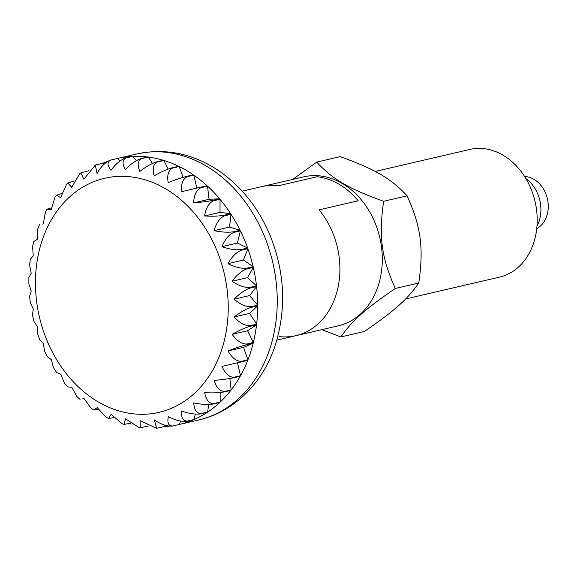 <?xml version="1.0" encoding="UTF-8"?>
<svg xmlns="http://www.w3.org/2000/svg" width="577" height="577" viewBox="0 0 577 577"><rect width="100%" height="100%" fill="white"/><g stroke="black" fill="none" stroke-linecap="round" stroke-linejoin="round"><path stroke-width="0.87" d="M336.059 294.854A76.46 60.419 -103.1 0 0 319.074 209.862L358.202 200.767A76.46 60.419 -103.1 0 0 317.134 176.728A76.46 60.419 76.9 0 1 358.202 200.767L319.074 209.862A76.46 60.419 76.9 0 1 336.059 294.854A76.46 60.419 76.9 0 1 295.878 335.677A76.46 60.419 -103.1 0 0 336.059 294.854M278.013 185.823L317.134 176.728L278.013 185.823A76.46 60.419 -103.1 0 0 261.251 186.724A76.46 60.419 76.9 0 1 278.013 185.823M536.682 229.083L539.661 226.674A27.307 21.58 -103.1 0 0 546.895 215.61A27.307 21.58 -103.1 0 0 528.114 177.009L524.378 176.158M536.971 226.206A32.766 25.893 -103.1 0 0 539.264 220.746A32.766 25.893 -103.1 0 0 525.907 178.618M110.402 160.117A136.54 107.885 -103.1 0 1 110.705 160.045A136.54 107.885 -103.1 0 1 110.943 159.988L117.463 158.473A136.54 107.885 76.9 0 1 132.183 156.417L125.663 157.932C120.564 159.858 115.667 163.969 110.979 170.28C107.062 165.173 107.055 161.74 110.943 159.988A136.54 107.885 -103.1 0 0 110.705 160.045A136.54 107.885 -103.1 0 0 110.402 160.117C105.411 162.123 100.961 166.594 97.051 173.526L95.335 165.087L83.853 179.245L80.881 172.84L79.907 173.482L71.649 187.323L67.884 182.967L66.564 184.214L60.686 197.594L56.56 195.192L54.959 197.255L51.187 209.848L47.033 209.213L51.375 207.871M56.56 195.192L61.624 193.533M67.884 182.967L74.036 181.106M80.881 172.84L88.634 170.763M95.335 165.087L102.814 163.262A136.54 107.885 76.9 0 1 107.524 161.401M126.219 157.91L132.746 156.389A136.54 107.885 76.9 0 1 147.77 156.994L141.25 158.509C136.049 160.319 130.748 164.012 125.346 169.58C121.963 163.666 122.259 159.771 126.219 157.91A136.54 107.885 -103.1 0 0 125.663 157.932M141.812 158.581L148.332 157.067A136.54 107.885 76.9 0 1 163.363 160.305L156.843 161.82C151.556 163.515 145.894 166.717 139.865 171.434C137.11 164.827 137.759 160.543 141.812 158.581A136.54 107.885 -103.1 0 0 141.25 158.509M157.398 161.986L163.918 160.471A136.54 107.885 76.9 0 1 178.646 166.284L172.126 167.799C166.76 169.364 160.795 172.033 154.232 175.805C152.191 168.635 153.244 164.027 157.398 161.986A136.54 107.885 -103.1 0 0 156.843 161.82M172.667 168.066L179.187 166.544A136.54 107.885 76.9 0 1 193.309 174.817L186.789 176.331C181.366 177.752 175.156 179.844 168.167 182.606C166.904 175.011 168.405 170.165 172.667 168.066A136.54 107.885 -103.1 0 0 172.126 167.799M187.301 176.685L193.822 175.17A136.54 107.885 76.9 0 1 207.049 185.722L181.38 191.694C180.947 183.825 182.923 178.82 187.301 176.685A136.54 107.885 -103.1 0 0 186.789 176.331M201.005 187.669L207.525 186.155A136.54 107.885 76.9 0 1 219.592 198.784L213.072 200.298C207.576 201.416 201.084 202.282 193.598 202.888C194.031 194.903 196.505 189.826 201.005 187.669A136.54 107.885 -103.1 0 0 200.529 187.237M213.497 200.803L220.025 199.289A136.54 107.885 76.9 0 1 230.685 213.728L224.165 215.243C218.661 216.209 212.127 216.447 204.575 215.964C205.895 208.008 208.874 202.96 213.497 200.803A136.54 107.885 -103.1 0 0 213.072 200.298M224.532 215.812L231.052 214.298A136.54 107.885 76.9 0 1 240.09 230.259L233.57 231.781C228.081 232.589 221.582 232.214 214.089 230.649C216.303 222.881 219.779 217.94 224.532 215.812A136.54 107.885 -103.1 0 0 224.165 215.243M233.88 232.401L240.4 230.887A136.54 107.885 76.9 0 1 247.634 248.038L241.107 249.56C235.64 250.223 229.257 249.25 221.95 246.646C225.03 239.224 229.004 234.478 233.88 232.401A136.54 107.885 -103.1 0 0 233.57 231.781M241.345 250.216L247.865 248.701A136.54 107.885 76.9 0 1 253.144 266.704L246.624 268.218C241.193 268.745 234.99 267.216 227.994 263.624C231.904 256.693 236.354 252.221 241.345 250.216A136.54 107.885 -103.1 0 0 241.107 249.56M246.783 268.904L253.303 267.389A136.54 107.885 76.9 0 1 256.52 285.875L250 287.389C244.634 287.793 238.662 285.745 232.098 281.251C236.786 274.94 241.684 270.822 246.783 268.904A136.54 107.885 -103.1 0 0 246.624 268.218M250.079 288.089L256.599 286.567A136.54 107.885 76.9 0 1 257.688 305.161L251.168 306.675C245.874 306.964 240.212 304.454 234.175 299.16C239.578 293.592 244.879 289.899 250.079 288.089A136.54 107.885 -103.1 0 0 250 287.389M251.168 307.368L257.688 305.853A136.54 107.885 76.9 0 1 256.628 324.166L250.101 325.68C244.9 325.868 239.599 322.969 234.183 316.982C240.22 312.265 245.874 309.063 251.168 307.368A136.54 107.885 -103.1 0 0 251.168 306.675M250.021 326.358L256.541 324.837A136.54 107.885 76.9 0 1 253.353 342.507L246.833 344.022C241.734 344.13 236.83 340.913 232.134 334.357C238.698 330.585 244.662 327.916 250.021 326.358A136.54 107.885 -103.1 0 0 250.101 325.68M246.675 344.664L253.195 343.149A136.54 107.885 76.9 0 1 250.815 351.624A136.54 107.885 76.9 0 1 247.944 359.81L241.424 361.325C236.433 361.375 231.976 357.913 228.052 350.939C235.041 348.176 241.251 346.085 246.675 344.664A136.54 107.885 -103.1 0 0 246.833 344.022M47.033 209.213L45.338 212.249L43.347 223.84L42.063 224.143M39.431 224.756L37.851 228.795L37.332 239.282L33.827 241.532L32.6 246.516L33.25 255.863L30.292 259.253L29.615 265.016L31.201 273.246L28.879 277.616L28.879 283.927L31.208 291.068L29.6 296.311L30.365 302.889L33.293 308.976L32.471 314.999L34 321.555L37.39 326.596L37.455 333.347L39.676 339.593L43.434 343.582L44.501 351.018L47.278 356.68L51.295 359.579L53.502 367.664L56.654 372.533L60.809 374.264L64.357 382.948L67.653 386.871L71.786 387.333L76.892 396.522L80.088 399.45M228.052 350.939L243.508 347.347L247.944 359.81M253.195 343.149L243.508 347.347M240.501 375.728L233.981 377.243C229.105 377.25 225.124 373.636 222.037 366.381L247.713 360.409L237.493 362.789L240.501 375.728A136.54 107.885 76.9 0 0 247.713 360.409M102.814 163.262L104.112 164.156M117.463 158.473L120.095 160.882M132.746 156.389L136.338 160.673M148.332 157.067L152.472 163.45M163.918 160.471L168.145 169.068M179.187 166.544L183.032 177.355M193.822 175.17L196.829 188.095M193.598 202.888L209.054 199.296L219.592 198.784M207.525 186.155L209.054 199.296M204.575 215.964L220.032 212.372L230.685 213.728M220.025 199.289L220.032 212.372M214.089 230.649L229.545 227.057L240.09 230.259M231.052 214.298L229.545 227.057M221.95 246.646L237.407 243.054L247.634 248.038M240.4 230.887L237.407 243.054M227.994 263.624L243.451 260.032L253.144 266.704M247.865 248.701L243.451 260.032M232.098 281.251L247.547 277.66L256.52 285.875M253.303 267.389L247.547 277.66M234.175 299.16L249.632 295.561L257.688 305.161M256.599 286.567L249.632 295.561M234.183 316.982L249.639 313.39L256.628 324.166M257.688 305.853L249.639 313.39M232.134 334.357L247.591 330.765L253.353 342.507M256.541 324.837L247.591 330.765M214.197 380.38C221.691 379.767 228.182 378.901 233.678 377.784L240.198 376.269A136.54 107.885 76.9 0 1 231.175 389.922L224.655 391.444C219.902 391.437 216.418 387.751 214.197 380.38M204.698 392.634C212.257 393.117 218.784 392.879 224.287 391.92L230.807 390.398A136.54 107.885 76.9 0 1 220.162 402.119L213.641 403.64C209.018 403.64 206.032 399.969 204.698 392.634M193.735 402.905C201.229 404.47 207.72 404.845 213.216 404.037L219.736 402.522A136.54 107.885 76.9 0 1 207.684 412.065L201.164 413.579C196.663 413.608 194.182 410.052 193.735 402.905M181.531 410.983C188.838 413.594 195.221 414.56 200.688 413.897L207.208 412.382A136.54 107.885 76.9 0 1 193.995 419.558L187.475 421.073C183.089 421.145 181.113 417.784 181.531 410.983M168.333 416.702C175.329 420.294 181.539 421.823 186.962 421.297L193.483 419.782A136.54 107.885 76.9 0 1 179.368 424.441L172.848 425.956C168.585 426.1 167.078 423.013 168.333 416.702M169.191 426.201A136.54 107.885 76.9 0 1 164.106 426.619L156.598 428.285L154.405 419.948C160.976 424.434 166.941 426.482 172.307 426.086A136.54 107.885 -103.1 0 0 172.545 426.028A136.54 107.885 -103.1 0 0 172.848 425.956M148.087 426.151L140.204 427.716L140.038 420.647L156.598 428.285M130.416 423.323L124.077 424.362L125.519 418.794L139.05 427.564L140.204 427.716M113.792 417.654L108.512 418.404L111.152 414.423L122.338 423.835L124.077 424.362M98.263 409.324L93.777 410.031L97.217 407.622L106.168 417.258L108.512 418.404M84.011 398.534L82.72 398.837L84.011 398.534L90.914 408.062L93.777 410.031M229.855 378.519L231.175 389.922M220.154 392.533L220.162 402.119M208.578 404.499L207.684 412.065M195.329 414.12L193.995 419.558M180.666 421.109L179.368 424.441M164.885 425.235L164.106 426.619M321.8 329.647L340.863 336.954C352.194 320.632 365.039 309.193 395.303 288.471C381.383 257.371 378.627 236.801 383.64 201.294C348.328 188.52 332.677 179.36 316.694 162.101L292.719 179.411M375.194 171.448L469.786 149.457A65.54 51.786 76.9 0 1 523.087 174.225A65.54 51.786 76.9 0 1 533.913 242.145A65.54 51.786 76.9 0 1 499.473 277.133L405.653 298.944M316.694 162.101L340.17 156.641C375.483 169.407 391.134 178.574 407.117 195.834C421.037 226.934 423.792 247.511 418.779 283.018C407.456 299.333 394.61 310.772 364.339 331.494L340.863 336.954M242.217 191.153L303.639 176.872A76.46 60.419 76.9 0 1 365.818 205.765A76.46 60.419 76.9 0 1 378.447 285.002A76.46 60.419 76.9 0 1 338.266 325.825L295.878 335.677A76.46 60.419 76.9 0 1 279.124 336.579M383.64 201.294L407.117 195.834M395.303 288.471L418.779 283.018M270.375 347.073A136.54 107.885 -103.1 0 0 247.829 205.578A136.54 107.885 -103.1 0 0 136.792 153.98C164.286 148.109 190.59 153.028 215.704 168.729C239.455 184.193 257.385 205.967 269.502 234.038C284.504 270.548 286.632 306.964 275.885 343.265C264.439 380.921 235.481 411.596 198.632 419.962A136.54 107.885 -103.1 0 0 270.375 347.073M222.188 348.198A120.153 94.938 -103.1 0 0 165.455 188.722A120.153 94.938 -103.1 0 0 41.501 242.419A120.153 94.938 -103.1 0 0 98.234 401.902A120.153 94.938 -103.1 0 0 222.188 348.198M186.962 421.297A136.54 107.885 -103.1 0 0 187.475 421.073M200.688 413.897A136.54 107.885 -103.1 0 0 201.164 413.579M213.216 404.037A136.54 107.885 -103.1 0 0 213.641 403.64M224.287 391.92A136.54 107.885 -103.1 0 0 224.655 391.444M233.678 377.784A136.54 107.885 -103.1 0 0 233.981 377.243M241.186 361.93A136.54 107.885 -103.1 0 0 241.424 361.325M110.705 160.045L136.792 153.98M172.545 426.028L198.632 419.962M276.845 340.098L295.878 335.677"/></g></svg>
